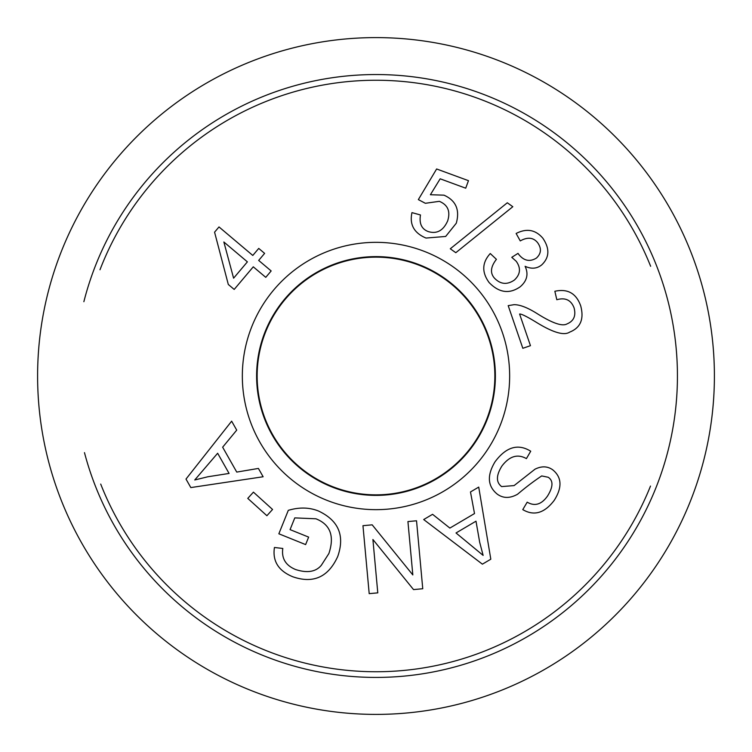 <?xml version="1.0" encoding="UTF-8"?>
<svg xmlns="http://www.w3.org/2000/svg" width="752" height="752" viewBox="0 0 752 752"><rect width="100%" height="100%" fill="white"/><g stroke="black" fill="none" stroke-linecap="round" stroke-linejoin="round"><path stroke-width="1.13" d="M376 714.4A338.4 338.4 0 0 0 669.064 206.8A338.4 338.4 0 0 0 82.936 206.8A338.4 338.4 0 0 0 376 714.4M376 257.146A118.854 118.854 0 0 1 478.93 435.427A118.854 118.854 0 0 1 273.07 435.427A118.854 118.854 0 0 1 376 257.146M99.997 269.752A295.743 295.743 0 0 1 650.64 266.283M650.499 486.074A295.743 295.743 0 0 1 100.712 484.072M84.478 452.638A301.43 301.43 0 0 0 427.409 673.012A301.43 301.43 0 0 0 676.33 350.197A301.43 301.43 0 0 0 83.867 301.702M257.146 376A118.854 118.854 0 0 1 376 257.146A118.854 118.854 0 0 1 494.854 376A118.854 118.854 0 0 1 376 494.854A118.854 118.854 0 0 1 257.146 376M223.861 241.994L233.599 278.193L247.389 261.856L223.861 241.994M271.162 270.955L265.757 277.347L253.274 266.819L234.192 289.435L228.307 284.472L214.574 232.18L219.001 226.935L252.794 255.454L258.735 248.414L264.619 253.377L258.679 260.418L271.162 270.955M489.091 282.517C481.637 272.243 482.023 262.58 490.266 253.537L496.414 259.327C490.595 266.791 489.956 273.07 494.478 278.174C500.512 284.397 507.149 285.017 514.406 280.026C520.45 274.348 521.051 268.097 516.22 261.282L511.774 257.325L518.006 253.368L518.786 254.477C523.947 260.878 529.831 262.072 536.43 258.068C541.299 253.527 541.684 248.386 537.605 242.652C533.347 237.425 527.566 236.842 520.262 240.913L516.126 233.477C526.607 228.11 535.509 229.68 542.822 238.187C549.862 248.564 549.515 257.447 541.769 264.845C537.013 268.718 531.448 269.207 525.103 266.311C528.703 274.095 527.058 280.928 520.158 286.813C509.405 294.267 499.046 292.829 489.091 282.517M426.008 238.055C414.042 233.035 409.361 224.557 411.964 212.619L420.471 214.969C419.071 223.607 421.684 229.153 428.33 231.597C436.884 234.163 443.323 230.601 447.656 220.9C450.636 211.397 447.854 204.864 439.328 201.329L425.359 203.294L418.347 199.609L436.63 168.974L468.468 180.668L465.714 188.188L440.174 178.807L430.398 194.721L443.971 195.163C455.909 200.493 460.008 209.846 456.276 223.231L445.663 236.457L426.008 238.055M217.648 453.249L194.759 479.973L207.937 476.749L229.078 473.44L217.648 453.249M258.406 468.43L263.125 476.759L190.82 487.578L185.998 479.071L231.644 421.176L236.72 430.135L222.648 447.196L236.748 472.087L258.406 468.43M290.065 529.624L308.64 537.107L305.622 544.589L278.851 533.788L288.298 510.345C299.202 507.092 309.26 507.318 318.481 511.012C338.569 520.469 344.989 535.621 337.742 556.471C328.333 577.141 313.321 583.9 292.716 576.737C278.447 570.824 272.356 561.077 274.442 547.494L282.808 548.452C281.398 558.379 285.657 565.401 295.564 569.527C307.248 573.287 315.84 571.877 321.339 565.278L328.887 553.519C334.668 536.063 330.344 524.492 315.915 518.786L294.793 517.893L290.065 529.624M495.07 461.747C506.181 446.885 518.062 443.37 530.724 451.219L526.409 458.617C517.611 453.644 509.442 456.126 501.904 466.052C496.057 475.452 495.963 482.305 501.631 486.591L514.114 485.585L535.01 469.182C541.619 465.911 547.512 466.118 552.701 469.803C561.857 477.247 562.374 487.428 554.233 500.343C544.495 513.165 534.014 516.257 522.772 509.612L527.19 502.167C534.738 506.566 541.506 504.526 547.512 496.057C553.199 486.929 553.425 480.669 548.208 477.266L541.703 475.931C533.958 481.064 525.911 487.164 517.555 494.243C509.997 498.482 503.229 498.454 497.269 494.149C487.559 486.215 486.826 475.414 495.07 461.747M456.022 532.971L483.132 555.39L479.682 542.267L475.997 521.183L456.022 532.971M470.479 491.958L478.723 487.089L490.812 559.197L482.389 564.169L423.696 519.547L432.569 514.312L449.875 528.083L474.512 513.55L470.479 491.958M407.932 521.568L416.533 520.779L422.756 588.741L413.534 589.587L372.907 539.504L377.786 592.858L369.194 593.648L362.962 525.686L372.184 524.84L412.82 574.923L407.932 521.568M253.424 492.146L272.553 509.461L266.894 515.712L247.775 498.388L253.424 492.146M455.806 252.7L450.288 248.78L507.309 202.777L512.817 206.706L455.806 252.7M519.604 314.045L530.461 345.676L522.828 348.298L508.192 305.641L514.02 304.682C519.952 304.607 527.857 307.709 537.727 313.979C552.664 323.322 562.449 326.612 567.083 323.877C573.804 321.076 576.135 315.746 574.077 307.888C571.069 300.01 565.307 297.294 556.818 299.728L554.854 291.278C567.619 288.467 576.229 293.327 580.694 305.838C584.238 319.045 580.563 327.806 569.687 332.111C564.103 335.843 552.974 332.572 536.289 322.288C526.87 316.536 521.305 313.791 519.604 314.045M509.649 376A133.649 133.649 0 0 0 309.175 260.248A133.649 133.649 0 0 0 309.175 491.752A133.649 133.649 0 0 0 509.649 376M495.38 376A119.38 119.38 0 0 1 316.31 479.391A119.38 119.38 0 0 1 316.31 272.609A119.38 119.38 0 0 1 495.38 376"/></g></svg>
